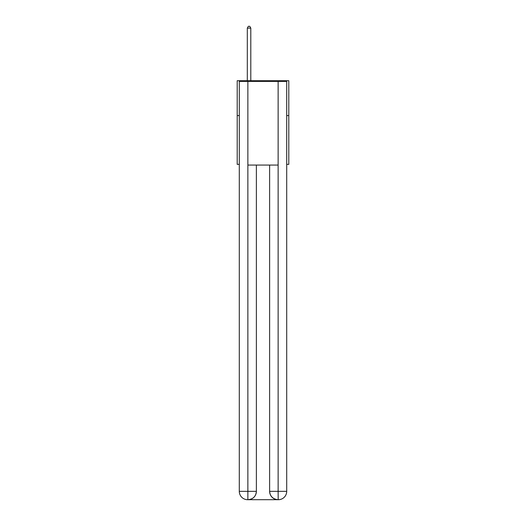 <?xml version="1.0" encoding="UTF-8"?>
<svg xmlns="http://www.w3.org/2000/svg" width="526" height="526" viewBox="0 0 526 526"><rect width="100%" height="100%" fill="white"/><g stroke="black" fill="none" stroke-linecap="round" stroke-linejoin="round"><path stroke-width="0.79" d="M239.297 115.562L237.206 115.562L237.206 80.708L288.794 80.708L288.794 164.368L286.703 164.368M237.206 115.562L237.206 164.368L239.297 164.368M288.794 115.562L286.703 115.562M247.661 499.7A8.363 8.363 0 0 1 239.297 491.337L256.379 491.337L256.379 165.065L256.379 491.337A8.363 8.363 0 0 1 248.009 499.7L247.661 499.7A8.363 8.363 0 0 1 239.297 491.337L239.297 81.405L247.871 81.405L247.871 165.065L278.129 165.065L278.129 81.405L247.871 81.405M278.129 81.405L286.703 81.405L286.703 491.337A8.363 8.363 0 0 1 278.339 499.7L277.991 499.7A8.363 8.363 0 0 1 269.621 491.337L269.621 165.065L269.621 491.337C270.048 496.268 272.836 499.056 277.991 499.7L248.009 499.7C253.184 499.161 255.971 496.373 256.379 491.337M269.621 491.337L278.129 491.337L278.195 499.7M247.871 165.065L247.871 499.7M250.797 80.708L250.797 28.115L247.312 28.115L247.312 80.708M247.312 28.115L248.357 26.3L249.751 26.3L250.797 28.115M278.129 165.065L278.129 491.337L286.703 491.337"/></g></svg>
